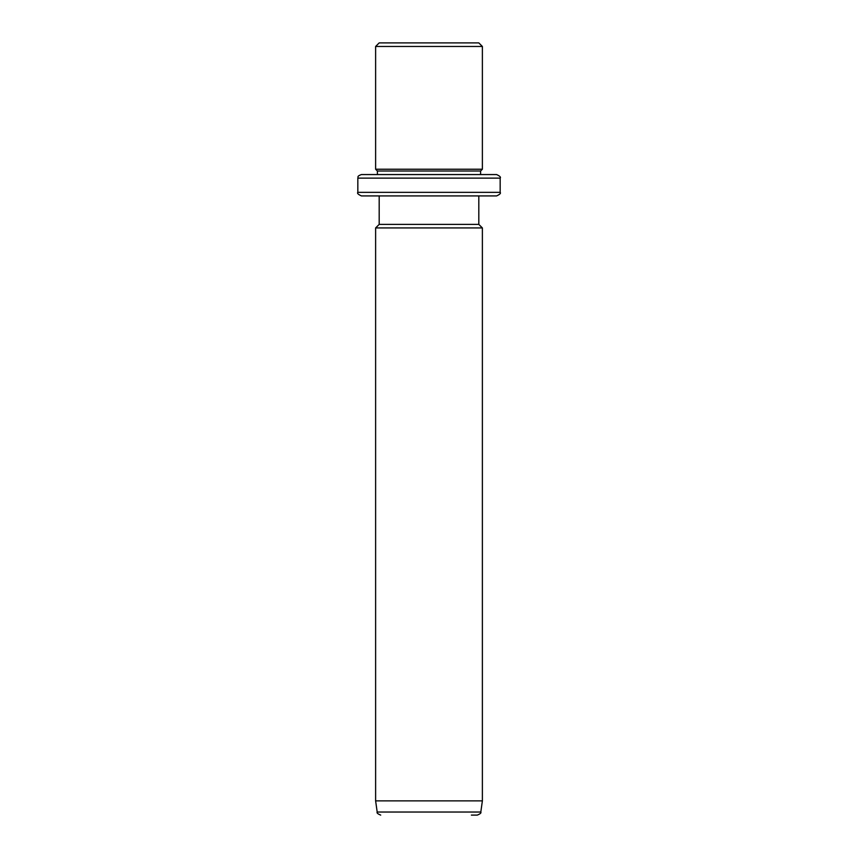 <?xml version="1.0" encoding="UTF-8"?>
<svg xmlns="http://www.w3.org/2000/svg" width="858" height="858" viewBox="0 0 858 858"><rect width="100%" height="100%" fill="white"/><g stroke="black" fill="none" stroke-linecap="round" stroke-linejoin="round"><path stroke-width="1.29" d="M385.274 42.9L478.818 42.9L482.378 46.461L375.622 46.461L379.182 42.9L385.274 42.9M357.829 178.121L500.171 178.121L500.171 192.353L357.829 192.353L357.829 178.121C358.59 177.038 356.37 176.383 361.39 174.56L377.402 174.56L377.402 171.01L375.622 169.23L482.378 169.23L482.378 46.461M377.402 171.01L480.598 171.01L482.378 169.23M488.331 174.56L480.598 174.56L480.598 171.01M361.39 174.56L496.61 174.56C499.892 176.072 501.072 177.263 500.171 178.121M488.331 195.914L478.818 195.914L478.818 224.388L482.378 227.938L375.622 227.938L379.182 224.388L478.818 224.388M379.182 224.388L379.182 195.914L361.39 195.914L496.61 195.914C499.892 194.412 501.072 193.222 500.171 192.353M379.182 195.914L385.274 195.914M482.378 800.868L480.812 812.033L377.188 812.033L375.622 800.868L482.378 800.868L482.378 227.938M471.374 815.1L477.284 815.1C480.276 813.888 481.445 812.869 480.812 812.033M375.622 169.23L375.622 46.461M357.829 192.353C356.928 193.222 358.108 194.412 361.39 195.914M375.622 800.868L375.622 227.938M377.188 812.033C376.555 812.869 377.724 813.888 380.716 815.1"/></g></svg>
